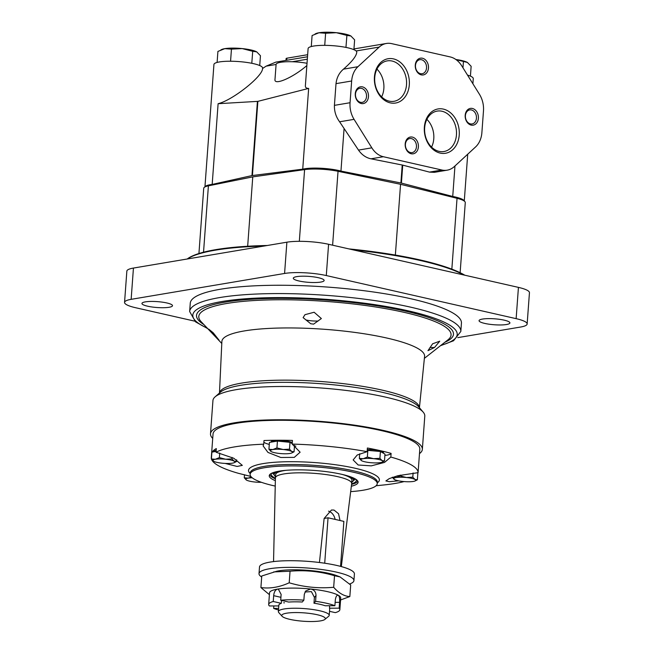 <?xml version="1.0" encoding="UTF-8"?>
<svg xmlns="http://www.w3.org/2000/svg" width="654" height="654" viewBox="0 0 654 654"><rect width="100%" height="100%" fill="white"/><g stroke="black" fill="none" stroke-linecap="round" stroke-linejoin="round"><path stroke-width="0.98" d="M217.103 62.424L217.913 51.421L224.804 48.649L231.451 49.14L242.201 48.584L252.714 51.29L251.79 63.291M230.036 61.231L231.581 61.247M252.714 51.29L256.703 51.87L260.447 55.721L259.728 65.555M231.451 49.14L230.568 61.141M256.703 51.87L256.924 52.009A18.696 3.597 -175.8 0 0 256.703 51.87A18.696 3.597 -175.8 0 0 242.201 48.584A18.696 3.597 -175.8 0 0 224.804 48.649A18.696 3.597 -175.8 0 0 221.853 49.434L220.888 49.859M456.067 59.637L467.397 62.449L471.142 66.299L470.422 76.126M463.408 61.868L462.975 67.82M467.397 62.449L467.626 62.588A18.696 3.597 -175.8 0 0 467.397 62.449A18.696 3.597 -175.8 0 0 455.887 59.506M311.279 46.54L312.089 35.537L318.972 32.765L325.618 33.256L336.377 32.7L346.89 35.406L345.958 47.407M324.212 45.355L325.749 45.363M346.89 35.406L350.879 35.995L354.623 39.845L353.904 49.671M325.618 33.256L324.736 45.265M350.879 35.995L351.108 36.134A18.696 3.597 -175.8 0 0 350.879 35.995A18.696 3.597 -175.8 0 0 336.377 32.7A18.696 3.597 -175.8 0 0 318.972 32.765A18.696 3.597 -175.8 0 0 316.029 33.55L315.065 33.983M447.14 170.179A22.089 17.053 80.4 0 0 454.317 166.574L475.589 146.937A22.089 17.053 80.4 0 0 481.884 132.648L483.478 110.927A22.089 17.053 80.4 0 0 479.456 94.299L461.716 65.801A22.089 17.053 80.4 0 0 450.189 56.923L391.656 43.63A22.089 17.053 80.4 0 0 386.391 43.466A22.089 17.053 80.4 0 0 379.222 47.072L357.942 66.708A22.089 17.053 80.4 0 0 351.656 80.998L350.053 102.719A22.089 17.053 80.4 0 0 354.076 119.347L371.824 147.845A22.089 17.053 80.4 0 0 383.35 156.723L441.883 170.015A22.089 17.053 80.4 0 0 447.14 170.179L434.346 172.337L429.49 172.108L402.725 165.135A3.401 0.654 -175.8 0 0 402.218 165.021L370.957 158.816C365.978 157.737 361.826 154.826 358.498 150.093L339.606 121.791C335.976 116.878 334.243 111.401 334.415 105.359L336.009 83.638C336.72 77.581 339.213 72.749 343.473 69.152C351.705 61.975 356.119 56.465 356.708 52.622L356.749 52.148A24.386 4.692 4.2 0 0 332.772 45.682A24.386 4.692 4.2 0 0 308.108 48.576L305.377 85.764C305.271 87.53 306.366 88.413 308.655 88.404L257.872 101.362L252.419 175.534L302.728 169.165A24.386 4.692 4.2 0 1 340.955 171.078L400.902 182.989A3.401 0.654 4.2 0 1 401.409 183.104L452.731 196.462A24.386 4.692 4.2 0 1 464.226 201.04M307.503 56.775L275.882 62.105L266.129 66.144L262.54 68.507C262.933 76.207 232.415 100.373 218.109 103.7L212.182 184.42L251.97 175.591A3.401 0.654 4.2 0 1 252.419 175.534M257.872 101.362L218.109 103.7M307.02 63.283A20.397 3.924 4.2 0 0 286.599 61.754A20.397 3.924 4.2 0 0 276.094 64.403L274.991 79.453C273.92 85.903 293.188 77.499 306.857 65.555M355.236 50.342L356.283 50.938L379.222 47.072M356.61 51.568L356.283 50.938M204.939 186.93L213.932 64.46A24.386 4.692 4.2 0 1 219.335 61.95A24.386 4.692 4.2 0 1 246.525 62.4A24.386 4.692 4.2 0 1 262.573 68.032L262.54 68.507M467.496 75.087A24.386 4.692 4.2 0 1 473.267 78.603L472.891 83.745M454.963 165.969L452.731 196.462M308.655 88.404L302.728 169.165M344.053 128.895L340.955 171.078M257.414 101.476L251.97 175.591M204.988 186.905A24.386 4.692 4.2 0 1 212.182 184.42M424.364 127.146A22.465 17.339 -99.6 0 1 451.906 114.041A22.465 17.339 -99.6 0 1 449.11 152.129A22.465 17.339 -99.6 0 1 424.364 127.146M374.44 76.927A22.465 17.339 -99.6 0 1 401.981 63.814A22.465 17.339 -99.6 0 1 399.185 101.901A22.465 17.339 -99.6 0 1 374.44 76.927M405.194 143.929A8.494 6.556 -99.6 0 1 415.617 138.975A8.494 6.556 -99.6 0 1 414.554 153.379A8.494 6.556 -99.6 0 1 405.194 143.929M415.282 65.057A8.494 6.556 -99.6 0 1 425.697 60.103A8.494 6.556 -99.6 0 1 424.634 74.507A8.494 6.556 -99.6 0 1 415.282 65.057M465.198 115.284A8.494 6.556 -99.6 0 1 475.613 110.33A8.494 6.556 -99.6 0 1 474.559 124.734A8.494 6.556 -99.6 0 1 465.198 115.284M355.277 93.71A8.494 6.556 -99.6 0 1 365.692 88.748A8.494 6.556 -99.6 0 1 364.638 103.152A8.494 6.556 -99.6 0 1 355.277 93.71M355.482 94.094A7.12 5.494 -99.6 0 1 359.823 88.331A7.12 5.494 -99.6 0 1 366.42 94.438A7.12 5.494 -99.6 0 1 362.185 102.367A7.12 5.494 -99.6 0 1 355.482 94.094M465.403 115.676A7.12 5.494 -99.6 0 1 469.744 109.905A7.12 5.494 -99.6 0 1 476.341 116.011A7.12 5.494 -99.6 0 1 472.114 123.941A7.12 5.494 -99.6 0 1 465.403 115.676M415.486 65.449A7.12 5.494 -99.6 0 1 419.819 59.686A7.12 5.494 -99.6 0 1 426.424 65.784A7.12 5.494 -99.6 0 1 422.19 73.722A7.12 5.494 -99.6 0 1 415.486 65.449M405.406 144.321A7.12 5.494 -99.6 0 1 409.739 138.558A7.12 5.494 -99.6 0 1 416.345 144.665A7.12 5.494 -99.6 0 1 412.11 152.595A7.12 5.494 -99.6 0 1 405.406 144.321M374.734 77.483A20.495 15.819 -99.6 0 1 387.225 60.879A20.495 15.819 -99.6 0 1 406.224 78.455A20.495 15.819 -99.6 0 1 394.035 101.296A20.495 15.819 -99.6 0 1 374.734 77.483M376.957 69.12A20.495 15.819 -99.6 0 1 383.857 88.519A20.495 15.819 -99.6 0 1 381.634 96.882M424.659 127.702A20.495 15.819 -99.6 0 1 437.142 111.106A20.495 15.819 -99.6 0 1 456.149 128.683A20.495 15.819 -99.6 0 1 443.96 151.524A20.495 15.819 -99.6 0 1 424.659 127.702M426.874 119.347A20.495 15.819 -99.6 0 1 433.782 138.746A20.495 15.819 -99.6 0 1 431.558 147.101M285.978 60.405L286.117 58.549A3.401 0.654 4.2 0 1 286.869 58.198L307.658 54.699M460.13 272.702L465.28 202.585A25.49 4.905 -175.8 0 0 457.04 198.309L400.559 184.297L338.036 171.291A25.49 4.905 -175.8 0 0 304.592 169.615L252.763 176.874L208.405 185.834A25.49 4.905 -175.8 0 0 203.721 188.278L198.93 253.515M395.359 255.06L400.559 184.297M247.67 246.247L252.763 176.874M304.985 592.009L311.394 591.617L314.402 597.388L313.977 603.209A25.49 4.905 4.2 0 1 325.21 605.759L334.897 605.718L335.322 599.898C335.862 596.44 336.875 594.903 338.347 595.295L337.873 595.173M278.792 605.931L269.383 605.964A35.684 6.867 4.2 0 1 268.68 604.451L269.538 592.81A35.684 6.867 4.2 0 1 277.443 589.14L278.359 589.172L281.13 594.421L280.705 600.241L288.774 602.072A25.49 4.905 4.2 0 1 302.254 602.023L303.865 600.151L304.298 594.331L305.68 591.003L310.658 589.009A35.684 6.867 4.2 0 1 327.499 591.649A35.684 6.867 4.2 0 1 338.347 595.295A35.684 6.867 4.2 0 1 340.718 598.034L339.859 609.675A35.684 6.867 4.2 0 1 335.298 612.635L329.518 611.318M282.119 616.297L278.8 612.602A25.49 4.905 4.2 0 1 278.375 611.604A25.49 4.905 4.2 0 1 284.024 608.98A25.49 4.905 4.2 0 1 312.448 609.463A25.49 4.905 4.2 0 1 329.224 615.34A25.49 4.905 4.2 0 1 328.66 616.264L324.842 619.436A21.844 4.202 4.2 0 1 303.227 621.235A21.844 4.202 4.2 0 1 282.119 616.297A21.844 4.202 4.2 0 1 286.591 613.199A21.844 4.202 4.2 0 1 312.931 613.902A21.844 4.202 4.2 0 1 324.842 619.436M283.705 602.808L284.482 602.824M278.375 611.604L278.849 605.195A25.49 4.905 4.2 0 1 281.31 603.331L281.531 600.429M338.347 595.295C339.459 596.383 339.867 598.729 339.581 602.342L339.156 608.163L329.477 608.204A25.49 4.905 4.2 0 1 329.69 608.931L329.224 615.34M329.477 608.204L329.657 605.743M313.977 603.209L315.588 601.337L316.013 595.516C315.947 591.911 314.165 589.745 310.658 589.009A35.684 6.867 4.2 0 0 277.443 589.14C275.285 589.892 274.026 592.074 273.674 595.671L273.241 601.5L281.31 603.331M278.612 608.392L273.65 608.408L273.83 605.947M339.156 608.163A35.684 6.867 4.2 0 1 339.859 609.675M268.68 604.451A35.684 6.867 4.2 0 1 273.241 601.5M278.498 609.994A35.684 6.867 4.2 0 1 273.65 608.408M315.588 601.337A35.684 6.867 4.2 0 1 334.897 605.718M280.705 600.241A35.684 6.867 4.2 0 1 303.865 600.151M273.544 561.59L275.416 477.935A38.234 7.357 4.2 0 1 275.416 477.861A38.234 7.357 4.2 0 1 297.366 472.842A38.234 7.357 4.2 0 1 337.529 476.619A38.234 7.357 4.2 0 1 351.688 483.469A38.234 7.357 4.2 0 1 351.68 483.535L341.314 566.568M340.039 520.519L338.543 513.742L334.014 510.063L331.488 510.006L324.131 518.459L319.446 562.505M261.682 577A47.587 9.156 4.2 0 1 259.017 573.64L259.499 566.993A47.587 9.156 4.2 0 1 286.812 560.74A47.587 9.156 4.2 0 1 336.794 565.448A47.587 9.156 4.2 0 1 354.411 573.959L353.928 580.613A47.587 9.156 4.2 0 1 349.735 583.957M273.683 571.923L290.049 571.22L289.199 582.788C279.487 587.218 270.053 588.813 260.905 587.562L261.755 575.994L276.756 571.236A35.684 6.867 4.2 0 1 328.848 573.354A35.684 6.867 4.2 0 1 336.72 575.643L340.088 576.926M290.049 571.22C305.083 569.887 319.904 571.383 334.521 575.724L340.088 576.934L350.691 584.995L349.841 596.554C344.241 596.301 338.854 593.211 333.671 587.284C318.637 588.625 303.816 587.12 289.199 582.788M259.017 573.64A47.587 9.156 4.2 0 1 286.321 567.394A47.587 9.156 4.2 0 1 336.303 572.095A47.587 9.156 4.2 0 1 353.928 580.613M340.562 566.372L343.865 521.385L328.046 517.796L324.131 518.459M328.046 517.796L324.711 563.217M335.126 519.407A10.194 7.873 80.4 0 0 328.561 511.158M340.579 599.963L349.841 596.554M334.521 575.724L333.671 587.284M260.905 587.562L269.399 594.658M394.444 479.537A11.044 2.126 4.2 0 1 394.313 479.456A11.044 2.126 4.2 0 1 396.161 477.551A11.044 2.126 4.2 0 1 406.436 477.518A11.044 2.126 4.2 0 1 415.012 479.464A11.044 2.126 4.2 0 1 415.037 480.984A11.044 2.126 4.2 0 1 413.295 481.442A11.044 2.126 4.2 0 1 403.011 481.483A11.044 2.126 4.2 0 1 394.444 479.537L392.228 477.265L396.161 477.551L400.223 475.916L406.436 477.518L412.797 477.183L415.012 479.464L417.366 479.807L417.865 472.956L417.391 472.679M216.098 451.415L211.904 452.118L211.397 458.969L215.321 459.263L219.392 457.62L225.605 459.222L231.957 458.895L234.173 461.168L236.535 461.511L234.206 462.689A11.044 2.126 4.2 0 1 232.464 463.155A11.044 2.126 4.2 0 1 222.18 463.196A11.044 2.126 4.2 0 1 213.613 461.25L211.397 458.969M292.215 443.608L290 442.341L277.435 441.066L269.432 442.415L268.933 449.265L272.857 449.56L276.928 447.916L283.141 449.519L289.493 449.192L291.709 451.464L294.063 451.808L291.733 452.985A11.044 2.126 4.2 0 1 290 453.451A11.044 2.126 4.2 0 1 279.716 453.492A11.044 2.126 4.2 0 1 271.148 451.546L268.933 449.265M361.564 460.686A11.044 2.126 4.2 0 1 361.433 460.612A11.044 2.126 4.2 0 1 363.272 458.707A11.044 2.126 4.2 0 1 373.557 458.667A11.044 2.126 4.2 0 1 382.124 460.612A11.044 2.126 4.2 0 1 382.157 462.133A11.044 2.126 4.2 0 1 380.415 462.599A11.044 2.126 4.2 0 1 370.131 462.631A11.044 2.126 4.2 0 1 361.564 460.686L359.348 458.413L363.272 458.707L367.344 457.064L373.557 458.667L379.909 458.34L382.124 460.612L384.487 460.956L384.985 454.105L380.415 451.489L367.213 450.32M219.474 393.021L221.878 341.478A101.623 19.555 4.2 0 1 244.4 330.916A101.623 19.555 4.2 0 1 357.942 332.845A101.623 19.555 4.2 0 1 424.577 356.356L419.427 407.704M303.113 317.631L310.715 323.738L313.601 324.139L321.367 318.547L314.124 312.244L304.968 314.688L303.113 317.631M216.188 336.589A10.194 1.962 4.2 0 1 215.15 336.458L219.033 340.145L213.212 332.788L208.732 329.126L219.041 340.194M432.605 343.8L427.978 350.667L434.534 347.47L439.741 341.192L432.605 343.8M207.71 328.61L195.571 321.874L189.652 311.541L190.265 303.227A135.95 26.16 4.2 0 1 220.39 289.24A135.95 26.16 4.2 0 1 371.954 291.774A135.95 26.16 4.2 0 1 461.438 323.141L460.825 331.455L453.549 340.759L440.477 345.704M275.416 477.861L275.661 474.542A38.234 7.357 4.2 0 1 284.138 470.602A38.234 7.357 4.2 0 1 286.035 470.316M342.287 474.444A38.234 7.357 4.2 0 1 351.934 480.142L351.688 483.469M348.811 476.226A39.73 7.644 4.2 0 1 353.364 480.567A39.73 7.644 4.2 0 1 351.778 482.211M275.514 476.611A39.73 7.644 4.2 0 1 274.181 474.755A39.73 7.644 4.2 0 1 279.315 471.125M355.49 479.055A42.134 8.11 4.2 0 1 353.397 480.453M274.165 474.632A42.134 8.11 4.2 0 1 272.301 472.94M356.144 479.48A42.69 8.216 4.2 0 1 356.356 480.118A42.69 8.216 4.2 0 1 351.648 483.788M275.408 478.188A42.69 8.216 4.2 0 1 271.287 473.864A42.69 8.216 4.2 0 1 271.59 473.267M357.763 481.042A44.186 8.502 4.2 0 1 351.574 484.401M275.399 478.81A44.186 8.502 4.2 0 1 269.767 474.583M275.359 480.641A44.554 8.576 4.2 0 1 269.309 475.384A44.554 8.576 4.2 0 1 279.119 471.158A44.554 8.576 4.2 0 1 327.899 471.861A44.554 8.576 4.2 0 1 358.09 481.9A44.554 8.576 4.2 0 1 351.345 486.224M275.236 486.077A63.724 12.262 4.2 0 1 250.122 474.338A63.724 12.262 4.2 0 1 264.241 467.782A63.724 12.262 4.2 0 1 335.289 468.967A63.724 12.262 4.2 0 1 377.235 483.666A63.724 12.262 4.2 0 1 350.675 491.62M398.572 480.829L389.383 481.704L385.885 480.935L389.244 478.622L397.763 475.736L418.078 472.67A103.667 19.947 4.2 0 0 390.83 457.048L384.536 462.411L371.268 465.861L358.171 465.002L353.152 459.925L357.207 455.021L367.115 451.669L367.385 448.006A103.667 19.947 4.2 0 1 391.1 453.394A18.696 3.597 4.2 0 1 384.887 455.405M225.131 463.416L237.132 466.441L242.323 465.378L233.805 458.274L216.041 452.233A103.667 19.947 4.2 0 1 234.271 446.944A103.667 19.947 4.2 0 1 263.726 444.189L263.104 445.881L267.976 452.429L280.795 457.481L294.275 457.375L300.121 452.2L292.174 444.082A103.667 19.947 4.2 0 1 367.115 451.669M250.85 476.431L238.547 473.349A103.667 19.947 4.2 0 1 211.471 459.083M211.406 458.83A103.667 19.947 4.2 0 1 211.299 457.726L211.569 454.064A103.667 19.947 4.2 0 1 211.569 453.95A103.667 19.947 4.2 0 1 211.855 452.748M404.041 481.581A103.667 19.947 4.2 0 1 384.078 484.933L376.058 485.767M211.569 453.95L213.041 433.986A103.667 19.947 4.2 0 1 236.012 423.326A103.667 19.947 4.2 0 1 351.582 425.255A103.667 19.947 4.2 0 1 419.811 449.175L418.339 469.131A103.667 19.947 4.2 0 1 418.331 469.253M263.726 444.189L263.995 440.534A103.667 19.947 4.2 0 1 292.444 440.428L292.174 444.082M390.83 457.048L391.1 453.394M418.078 472.67L418.347 469.016A103.667 19.947 4.2 0 1 418.339 469.131M212.19 452.069A103.667 19.947 4.2 0 1 216.311 448.579L216.041 452.233M212.713 438.425A106.21 20.438 4.2 0 1 210.498 433.806A106.21 20.438 4.2 0 1 234.034 422.876A106.21 20.438 4.2 0 1 352.441 424.855A106.21 20.438 4.2 0 1 422.353 449.363A106.21 20.438 4.2 0 1 419.484 453.614M210.498 433.806L212.942 400.542A106.21 20.438 4.2 0 1 215.068 396.88A106.21 20.438 4.2 0 1 236.47 389.612A106.21 20.438 4.2 0 1 345.418 390.356A106.21 20.438 4.2 0 1 423.22 412.167A106.21 20.438 4.2 0 1 424.789 416.099L422.353 449.363M194.671 321.139L135.566 307.715A29.741 5.723 4.2 0 1 124.554 302.393A29.741 5.723 4.2 0 1 131.143 299.336L284.58 273.462A29.741 5.723 4.2 0 1 326.289 275.555L516.137 318.653A29.741 5.723 4.2 0 1 527.149 323.975A29.741 5.723 4.2 0 1 520.559 327.041L457.775 337.627M124.554 302.393L126.851 271.124A29.741 5.723 4.2 0 1 133.441 268.066L286.877 242.193A29.741 5.723 4.2 0 1 328.586 244.285L518.434 287.384A29.741 5.723 4.2 0 1 529.446 292.714L527.149 323.975M145.343 301.878A15.312 2.943 4.2 0 1 162.413 302.164A15.312 2.943 4.2 0 1 172.493 305.696A15.312 2.943 4.2 0 1 157.001 307.519A15.312 2.943 4.2 0 1 141.951 303.456A15.312 2.943 4.2 0 1 145.343 301.878M296.72 276.634A15.467 2.976 4.2 0 1 313.961 276.92A15.467 2.976 4.2 0 1 324.139 280.484A15.467 2.976 4.2 0 1 308.492 282.324A15.467 2.976 4.2 0 1 293.294 278.22A15.467 2.976 4.2 0 1 296.72 276.634M482.489 319.07A15.467 2.976 4.2 0 1 499.73 319.356A15.467 2.976 4.2 0 1 509.907 322.929A15.467 2.976 4.2 0 1 494.269 324.76A15.467 2.976 4.2 0 1 479.063 320.664A15.467 2.976 4.2 0 1 482.489 319.07M187.208 259A145.466 27.991 4.2 0 1 215.795 249.648A145.466 27.991 4.2 0 1 267.29 245.495M348.983 248.912A145.466 27.991 4.2 0 1 464.831 275.22M187.338 258.976A146.144 28.122 4.2 0 1 215.215 250.188A146.144 28.122 4.2 0 1 263.742 246.092M353.242 249.885A146.144 28.122 4.2 0 1 463.89 275.007M318.138 321.008A10.194 1.962 4.2 0 1 305.884 319.937M434.534 347.47A10.194 1.962 4.2 0 1 430.021 347.438M367.27 449.592A11.044 2.126 4.2 0 1 383.506 452.642L383.465 453.23M213.506 451.849L213.523 451.587A11.044 2.126 4.2 0 1 215.975 450.451A11.044 2.126 4.2 0 1 216.172 450.418M295.902 446.085A18.696 3.597 4.2 0 1 294.472 446.257M269.284 444.409A18.696 3.597 4.2 0 1 263.873 442.186M271.042 442.145L271.058 441.883A11.044 2.126 4.2 0 1 273.503 440.747A11.044 2.126 4.2 0 1 292.289 442.611M384.487 460.956L382.157 462.133M379.909 458.34L380.415 451.489M367.344 457.064L367.85 450.214M359.348 458.413L359.692 453.778M294.063 451.808L294.545 445.26M289.493 449.192L290 442.341M276.928 447.916L277.435 441.066M271.148 451.546A11.044 2.126 4.2 0 1 271.018 451.464A11.044 2.126 4.2 0 1 272.857 449.56A11.044 2.126 4.2 0 1 283.141 449.519A11.044 2.126 4.2 0 1 291.709 451.464A11.044 2.126 4.2 0 1 291.733 452.985M236.535 461.511L236.658 459.836M231.957 458.895L232.072 457.432M219.392 457.62L219.728 453.059M213.613 461.25A11.044 2.126 4.2 0 1 213.482 461.168A11.044 2.126 4.2 0 1 215.321 459.263A11.044 2.126 4.2 0 1 225.605 459.222A11.044 2.126 4.2 0 1 234.173 461.168A11.044 2.126 4.2 0 1 234.206 462.689M261.445 482.317A11.044 2.126 4.2 0 1 255.06 482.039A11.044 2.126 4.2 0 1 246.493 480.093L244.277 477.821L248.209 478.115L251.324 477.003M244.277 477.821L244.506 474.755M246.493 480.093A11.044 2.126 4.2 0 1 246.362 480.02A11.044 2.126 4.2 0 1 248.209 478.115A11.044 2.126 4.2 0 1 252.215 477.796M354.607 491.301A11.044 2.126 4.2 0 1 353.822 491.375M417.366 479.807L415.037 480.984M412.797 477.183L413.107 472.94M400.223 475.916L400.289 475.098M266.129 66.144L276.086 64.468M292.215 61.746L307.323 59.195M343.473 69.152L357.942 66.708M402.725 165.135L401.409 183.104M402.218 165.021L400.902 182.989M334.415 105.359L350.053 102.719M339.606 121.791L354.076 119.347M336.009 83.638L351.656 80.998M370.957 158.816L383.35 156.723M358.498 150.093L371.824 147.845M429.49 172.108L441.883 170.015M286.869 58.198L286.714 60.282M451.84 269.154L457.04 198.309M332.608 245.201L338.036 171.291M299.328 241.318L304.592 169.615M203.533 252.207L208.405 185.834M280.918 597.323L273.674 595.671M314.402 597.388L316.013 595.516M339.581 602.342L335.142 602.359M221.788 343.464L201.154 321.694A126.467 24.337 4.2 0 1 226.824 303.464A126.467 24.337 4.2 0 1 379.909 307.666A126.467 24.337 4.2 0 1 447.974 339.818L424.381 358.343M189.652 311.541A135.95 26.16 4.2 0 1 219.777 297.554A135.95 26.16 4.2 0 1 371.349 300.096A135.95 26.16 4.2 0 1 460.825 331.455M250.122 474.338L250.22 472.916A63.724 12.262 4.2 0 1 264.347 466.359A63.724 12.262 4.2 0 1 335.388 467.553A63.724 12.262 4.2 0 1 377.333 482.251L377.235 483.666M250.18 473.504A65.613 12.63 4.2 0 1 263.055 463.621A65.613 12.63 4.2 0 1 343.424 465.959A65.613 12.63 4.2 0 1 377.293 482.84M215.068 396.88L220.382 392.22A101.166 19.473 4.2 0 1 240.77 385.296A101.166 19.473 4.2 0 1 344.535 386.007A101.166 19.473 4.2 0 1 418.65 406.78L423.22 412.167M219.507 392.989A100.234 19.293 4.2 0 1 241.669 383.081A100.234 19.293 4.2 0 1 352.4 384.814A100.234 19.293 4.2 0 1 419.394 407.663M203.844 324.531A128.813 24.787 4.2 0 1 225.074 302.14A128.813 24.787 4.2 0 1 389.236 307.846A128.813 24.787 4.2 0 1 444.892 342.238M207.261 328.136A132.549 25.506 4.2 0 1 222.172 301.486A132.549 25.506 4.2 0 1 398.572 308.778A132.549 25.506 4.2 0 1 440.984 345.304M131.143 299.336L133.441 268.066M284.58 273.462L286.877 242.193M326.289 275.555L328.586 244.285M516.137 318.653L518.434 287.384M353.953 48.936L386.391 43.466M467.716 154.213L464.275 201.08M353.364 480.567L354.051 478.27M274.181 474.755L273.838 472.376"/></g></svg>
